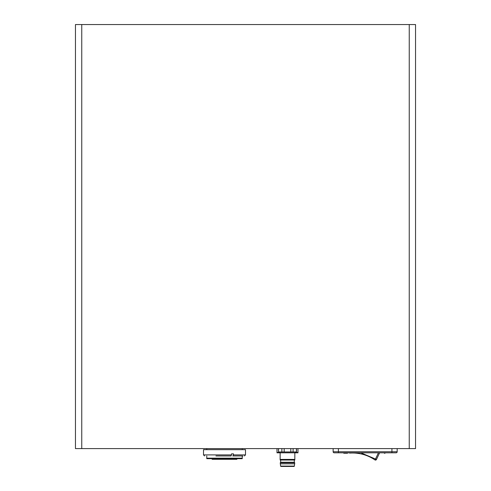 <?xml version="1.0" encoding="UTF-8"?>
<svg xmlns="http://www.w3.org/2000/svg" width="491" height="491" viewBox="0 0 491 491"><rect width="100%" height="100%" fill="white"/><g stroke="black" fill="none" stroke-linecap="round" stroke-linejoin="round"><path stroke-width="0.74" d="M415.539 448.608L75.461 448.608L75.461 24.55L415.539 24.55L415.539 448.608M397.176 448.608L397.176 451.757A1.05 1.05 0 0 1 396.127 452.806L334.193 452.806A1.05 1.05 0 0 1 333.143 451.757L397.176 451.757M333.143 448.608L333.143 451.757A1.05 1.05 0 0 0 334.193 452.806M357.436 453.303L359.381 453.592M360.842 452.806L375.505 459.036L375.099 459.631A1.05 0.552 -15.1 0 0 376.161 459.343L376.456 459.484A1.05 1.05 0 0 1 374.915 459.901L374.915 459.901A39.888 39.888 0 0 0 349.942 453.07A1.05 1.05 0 0 1 349.782 453.07A1.05 1.05 -84.7 0 1 349.175 452.806M376.376 459.625A1.05 1.05 0 0 0 376.456 459.484L379.611 452.806L376.456 459.484A1.05 1.05 0 0 1 376.376 459.625A1.05 1.05 34.2 0 1 375.505 460.085A1.05 1.05 0 0 1 374.915 459.901A1.05 1.05 0 0 0 375.505 460.085A1.05 1.05 34.2 0 0 376.376 459.625M372 458.097L371.38 457.759M366.47 455.525L365.807 455.286M359.154 453.555L356.767 453.224M357.399 453.297L356.828 453.23M343.749 452.806L343.749 453.224L347.524 453.224L347.524 452.806M384.367 452.806L384.367 453.224L384.999 453.224L384.999 452.806M296.515 448.608L296.515 451.953L295.042 452.806L279.931 452.806L278.458 451.953L278.557 448.608M296.515 451.953L278.557 451.953M296.417 448.608L296.417 451.953M293.102 451.953L293.102 448.608M281.871 448.608L281.871 451.953M284.172 451.953L284.172 448.608M290.801 448.608L290.801 451.953M280.662 460.153L280.662 462.252L280.244 462.774L280.606 466.094A0.417 0.417 0 0 0 281.024 466.45L293.949 466.45A0.417 0.417 0 0 0 294.367 466.094L294.729 462.774L294.305 462.252L294.305 460.153M294.833 460.03L280.14 460.03L280.14 459.423L294.833 459.423L294.833 460.03L294.833 452.806M297.982 448.608L297.982 452.806L297.982 452.371L295.226 452.702M276.992 452.371L279.747 452.702L276.992 452.371L276.992 452.806L276.992 448.608M276.992 452.806L297.982 452.806M280.14 452.806L280.14 459.423M280.244 463.823L294.729 463.823M280.244 462.774L294.729 462.774M280.662 462.252L294.305 462.252M212.124 458.68L212.124 459.312L236.895 459.312L236.895 458.68M241.615 458.68L242.247 458.68L242.247 458.158L206.766 458.158L206.766 455.955L206.766 458.68L207.398 458.68M206.766 449.658L206.766 448.608L206.766 449.658M224.51 458.68L207.398 458.68L224.51 458.68M242.247 455.955L242.247 458.68L206.766 458.68L206.766 458.158M242.247 448.608L242.247 449.658M215.93 455.955L231.144 455.955L231.543 453.856L233.483 453.856L233.084 455.955L242.941 455.955M233.483 454.905L245.5 454.905L245.5 449.658L203.513 449.658L203.513 454.905L231.543 454.905M233.084 455.955L232.722 455.955M376.161 459.343L375.505 459.036L378.451 452.806M81.758 448.608L81.758 24.55M409.242 448.608L409.242 24.55M391.922 448.608L391.922 452.806M338.391 448.608L338.391 452.806M349.923 452.806L349.942 453.07A39.888 39.888 0 0 1 352.477 452.99M349.942 453.07A1.05 1.05 0 0 1 349.874 453.07L349.396 452.96M280.606 466.094L294.367 466.094M278.458 448.608L278.458 451.953M245.5 454.905L244.45 455.955M203.513 454.905L204.563 455.955"/></g></svg>
